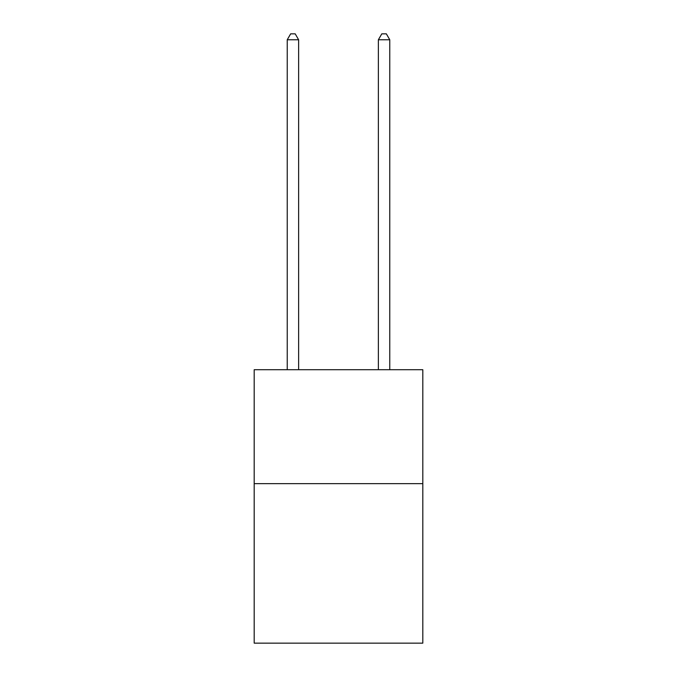 <?xml version="1.0" encoding="UTF-8"?>
<svg xmlns="http://www.w3.org/2000/svg" width="677" height="677" viewBox="0 0 677 677"><rect width="100%" height="100%" fill="white"/><g stroke="black" fill="none" stroke-linecap="round" stroke-linejoin="round"><path stroke-width="1.02" d="M422.812 483.649L422.812 643.15L254.188 643.15L254.188 369.718L422.812 369.718L422.812 483.649L254.188 483.649M298.625 369.718L298.625 39.774L287.234 39.774L287.234 369.718M287.234 39.774L290.653 33.85L295.206 33.85L298.625 39.774M389.766 369.718L389.766 39.774L378.375 39.774L378.375 369.718M378.375 39.774L381.794 33.85L386.347 33.85L389.766 39.774"/></g></svg>

